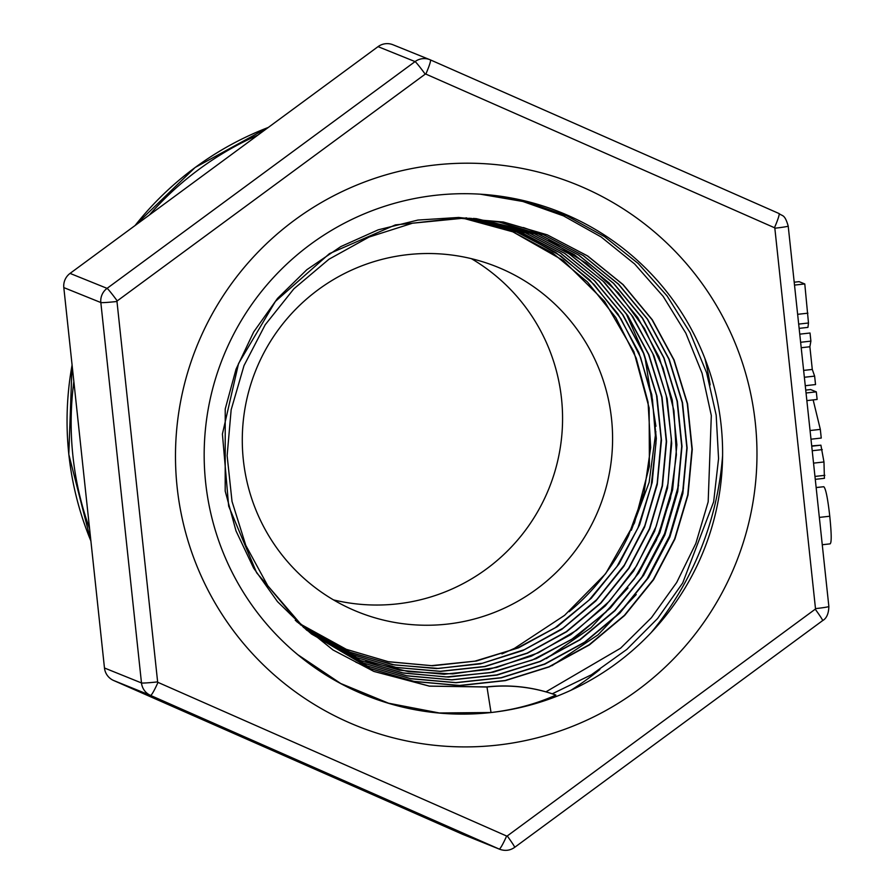 <?xml version="1.0" encoding="UTF-8"?>
<svg xmlns="http://www.w3.org/2000/svg" width="895" height="895" viewBox="0 0 895 895"><rect width="100%" height="100%" fill="white"/><g stroke="black" fill="none" stroke-linecap="round" stroke-linejoin="round"><path stroke-width="1.34" d="M157.632 681.889A14.879 0.727 173.9 0 1 141.488 682.952A15.506 15.416 112 0 0 150.584 695.426A14.879 1.533 -66.2 0 0 157.99 682.382A0.615 0.615 -68 0 1 157.632 681.889L116.976 301.481A0.615 0.615 -68 0 1 117.223 300.91L425.214 74.151A0.615 0.615 -68 0 1 425.83 74.084A14.879 1.533 -66.2 0 0 430.406 59.898L392.95 44.75A15.506 15.416 112 0 0 378.048 46.641L70.056 273.4A15.506 15.416 112 0 0 63.813 287.597L104.469 667.994A15.506 15.416 112 0 0 113.564 680.468L462.2 834.118A15.506 15.416 112 0 0 462.637 834.308L499.656 849.254C505.093 851.201 510.094 850.563 514.647 847.364A14.879 0.805 53.6 0 0 507.252 835.964A0.615 0.615 -68 0 1 506.637 836.031A14.879 1.533 113.8 0 1 499.22 849.075A15.506 15.416 112 0 0 499.678 849.265M497.228 745.132A292.072 290.528 112 0 0 701.087 282.138A292.072 290.528 112 0 0 200.368 337.896A292.072 290.528 112 0 0 497.228 745.132M816.15 487.518L823.78 486.723C825.749 488.469 827.752 498.302 829.766 516.236C831.612 534.427 831.668 543.623 829.922 543.824M810.064 430.529L820.323 429.387L821.252 438.058L810.982 439.199M813.152 399.897L820.323 429.387M806.865 400.602L817.124 399.461L816.307 391.853L806.048 392.994M805.735 390.097L810.635 389.56L816.307 391.853M804.37 377.265L814.629 376.124L815.535 384.559L805.265 385.711M803.632 370.407L812.291 369.445L814.629 376.124M801.215 347.73L809.874 346.757L812.291 369.445M800.622 342.27L810.892 341.129L809.874 346.757M799.761 334.159L810.02 333.007L810.892 341.129M798.687 324.091L808.487 322.994L807.939 327.38L799.145 328.364M794.514 285.091L804.784 283.95L808.487 322.994M794.212 282.205L799.101 281.656L804.784 283.95M811.698 445.889L820.894 445.184L823.971 461.965L824.418 478.322L815.278 479.34M555.885 695.068A155.327 154.511 -68 0 0 486.981 687.013L486.701 686.901A155.327 154.511 -68 0 1 555.471 694.9L555.885 695.068C536.228 703.929 514.614 709.746 491.031 712.532L439.288 712.968L388.519 703.201L340.738 683.511L297.8 654.704L293.303 650.9M310.957 633.571L370.329 668.587L414.251 681.487L459.84 685.581L505.395 680.614L549.161 666.909L589.425 644.903L624.665 615.447L653.563 579.736L674.908 539.058L688.009 495.036L692.271 449.357L687.561 403.746L674.103 359.991L652.31 319.795L623.144 284.644L587.657 255.959L547.214 234.826L503.46 222.016L458.005 218.123L412.606 223.179L369.031 237.063L328.935 259.248L293.862 288.828L265.211 324.762L244.011 365.596L231.156 409.787L227.129 455.678L232.029 501.457L245.801 545.379L267.795 585.8L297.252 621.119L333.041 649.994L373.741 671.351L429.365 686.152L486.981 687.013L491.031 712.532A260.411 259.024 112 0 0 722.589 449.525A260.411 259.024 112 0 0 484.251 194.461A260.411 259.024 112 0 0 223.224 356.881A260.411 259.024 112 0 0 298.18 655.039A260.411 259.024 112 0 0 491.031 712.532M482.92 194.36L525.622 201.453L566.501 215.684L604.416 236.571L638.258 263.544L667.066 295.898L690.09 332.649L706.625 372.767L716.179 415.157L718.562 458.598L713.651 501.838L682.706 582.969L657.556 618.546L626.813 649.423L591.405 674.774L552.282 693.804M480.313 194.193L522.837 201.476L563.47 215.863L601.093 236.929L634.667 264.003L663.173 296.39L685.838 333.164L702.072 373.249L711.312 415.526L708.169 501.871L695.829 543.466L676.709 582.444L651.415 617.718L620.559 648.226L545.939 691.846M683.511 488.021L669.516 536.06L646.279 580.385M636.222 594.582L598.039 634.823L552.002 665.69M678.589 485.269L664.549 533.756L641.144 578.483M672.962 486.298L659.235 532.368L636.983 575.026M627.999 587.948L591.013 627.719L546.342 658.608M475.972 218.581L543.299 234.579L583.417 255.69L618.646 284.241L647.577 319.202L669.147 359.197L682.516 402.672L687.114 447.981L682.874 493.391L669.84 537.112L648.573 577.51L619.911 613.03L584.86 642.252L544.865 664.157L501.401 677.806L456.126 682.717L410.816 678.746L367.174 665.936L309.983 632.743M303.752 627.619L256.652 572.8L228.672 506.145L222.407 434.053L238.551 363.538L275.414 301.402L329.438 253.632L395.366 224.902L466.765 217.877M474.898 218.514L538.633 234.065L578.595 254.997L613.69 283.413L642.565 318.161L664.034 357.966L677.381 401.262L682.001 446.359L677.739 491.556L664.806 535.109L643.606 575.306L615.033 610.659L580.15 639.757L540.289 661.483L497.005 675.076L451.941 679.887L406.811 675.859L363.392 663.072L307.914 630.964M473.265 218.425L534.438 233.752L574.165 254.56L608.992 282.82L637.665 317.378L659.033 356.915L672.246 399.942L676.877 444.759L672.637 489.666L659.783 532.95L638.784 572.923L610.39 608.041L575.776 637.027L536.183 658.653L493.179 672.19L448.406 677.079L403.567 673.096L360.383 660.499L306.146 629.42M470.837 218.313L530.064 233.338L569.589 254.079L604.282 282.171L632.776 316.595L654.032 355.942L667.167 398.756L671.709 443.372L667.513 488.066L654.648 531.104L633.716 570.887L605.423 605.803L570.909 634.566L531.507 656.08L488.681 669.438L444.11 674.248L399.506 670.221L356.557 657.556L304.859 628.268M468.633 218.235L525.51 232.834L564.812 253.442L599.348 281.343L627.719 315.51L648.875 354.644L662.02 397.179L666.574 441.537L662.445 485.985L649.736 528.8L628.928 568.359L600.881 603.152L566.591 631.769L527.423 653.216L484.889 666.596L440.564 671.395L396.205 667.502L353.491 654.961L303.383 626.936M300.854 625.034L300.172 624.509M466.798 218.179L521.505 232.599L560.55 253.106L594.817 280.94L623.009 314.939L643.964 353.872L656.964 396.205L661.461 440.295L657.254 484.475L644.59 527.043L623.849 566.334L595.902 600.881L561.803 629.33L522.825 650.564L480.503 663.855L436.458 668.576L392.334 664.627L349.878 652.164L301.682 625.359M300.966 624.833L300.217 624.285M299.277 623.591L298.427 622.942M297.453 622.215L296.76 621.678M464.919 218.134L516.751 232.062L555.661 252.379L589.794 280.001L617.874 313.809L638.829 352.485L651.773 394.594L656.326 438.46L652.198 482.416L639.612 524.783L619.06 563.917L591.248 598.274L557.35 626.634L518.597 647.79L476.487 661.002L432.665 665.768L388.777 661.819L346.51 649.434L300.217 623.983M299.568 623.513L298.729 622.909M297.912 622.316L296.961 621.611M296.088 620.962L295.26 620.336M462.693 218.111L512.824 231.816L563.324 260.523L604.606 301.414L633.895 351.701L649.143 407.952L649.39 466.34L634.51 522.87L605.613 573.717L564.566 615.368L514.412 648.383L501.95 653.909M295.853 653.081L296.446 653.574M569.153 611.699A224.063 222.866 112 0 0 628.447 535.781L628.603 535.478M486.701 686.901L429.41 686.085L374.054 671.485M547.214 234.814L587.366 255.858L622.864 284.52L652.019 319.683L673.812 359.891L687.282 403.634L691.969 449.234L687.74 494.924L674.629 538.935L653.26 579.613L624.397 615.346L589.134 644.769L548.881 666.809L505.116 680.502L459.56 685.447L413.96 681.386L370.049 668.464L355.774 662.132M523.362 227.543L543.019 234.468L583.137 255.556L618.344 284.151L647.32 319.067L668.845 359.074L682.225 402.56L686.857 447.858L682.561 493.268L669.583 537.011L648.293 577.387L619.608 612.907L584.603 642.162L544.563 664.012L501.111 677.705L455.857 682.605L410.525 678.611L366.883 665.846L311.449 633.962M306.94 630.382L277.495 601.641L253.621 568.09L235.978 530.858L225.193 491.098L225.227 408.959L236.034 369.199L253.665 331.978L277.506 298.427L306.862 269.686L340.794 246.595L378.193 229.836L417.931 220.058L458.721 217.451L499.287 222.105L538.331 233.964L578.327 254.885L613.411 283.279L642.252 318.072L663.788 357.843L677.067 401.139L681.71 446.258L677.481 491.444L664.493 534.986L643.348 575.216L614.742 610.524L579.859 639.634L540.021 661.394L496.714 674.919L451.651 679.808L406.543 675.736L363.101 662.938L309.155 632.049M474.115 218.469L534.158 233.606M548.892 240.184L586.203 263.208L618.467 292.933L644.4 328.342L663.117 368.125L673.946 410.783L676.385 454.783L670.456 498.493L656.326 540.3L634.477 578.673L605.803 612.247L571.256 639.69L532.145 660.096L489.923 672.693L446.102 676.944L402.28 672.827L360.114 660.376L307.265 630.404M510.788 226.524L529.784 233.237L568.784 253.587L603.073 281.175L631.411 314.883L652.746 353.458L666.216 395.5L671.407 439.4L668.028 483.513L656.259 526.204L636.569 565.886L609.596 601.026L576.425 630.393L538.287 652.824L496.546 667.48L452.825 673.89L408.724 671.697L365.865 661.092M356.266 657.467L305.385 628.749M469.539 218.257L525.22 232.722L564.532 253.33L599.068 281.22L627.429 315.398L648.595 354.521L661.741 397.067L666.283 441.425L662.166 485.873L649.446 528.676L628.648 568.247L600.601 603.029L566.311 631.657L527.144 653.104L484.609 666.473L440.284 671.284L395.914 667.39L353.212 654.838L303.92 627.429M516.281 230.574L560.136 252.893L594.291 280.582L622.439 314.413L643.427 353.133L656.494 395.266L661.181 439.176L657.187 483.21L644.792 525.689L624.408 564.958L596.775 599.56L563.044 628.178L524.392 649.658L482.349 663.273L438.505 668.442L394.527 664.951L352.071 653.037M349.587 652.052L302.107 625.762M465.355 218.145L516.471 231.928M523.139 234.747L560.986 256.093L593.967 284.386L620.817 318.62L640.585 357.429L652.444 399.371L655.99 442.902L651.124 486.321L637.922 528.016L616.991 566.445L589.055 600.109L555.168 627.764L516.639 648.405L474.876 661.159L431.457 665.645L388.05 661.651L346.242 649.3L300.742 624.486M298.55 622.909L297.711 622.293M488.491 223.56L512.555 231.704L552.618 252.972L587.512 282.014L615.794 317.546L636.222 358.179L648.047 402.157L650.676 447.679L644.042 492.854L628.458 535.781M631.311 530.299L649.143 482.327L655.878 431.67M655.923 426.255L644.847 356.59M643.964 353.861L626.12 313.485M447.187 624.117A186.003 185.019 112 0 0 610.793 464.55A186.003 185.019 112 0 0 497.117 266.923A186.003 185.019 112 0 0 255.892 370.082A186.003 185.019 112 0 0 357.765 611.844A186.003 185.019 112 0 0 447.187 624.117M333.499 599.896A186.003 185.019 112 0 0 397.156 603.901A186.003 185.019 112 0 0 558.402 457.725A186.003 185.019 112 0 0 471.352 258.655M90.898 541.005A313.485 311.818 -68 0 1 72.081 364.992M135.067 225.54A313.485 311.818 -68 0 1 268.332 127.426M257.928 135.089A313.485 311.818 112 0 0 149.241 215.102M73.849 381.55A313.485 311.818 112 0 0 89.567 528.621M570.853 690.313A305.497 303.875 112 0 0 599.874 669.505M710.127 384.917A305.497 303.875 112 0 0 704.902 358.492M722.601 455.589A313.485 311.818 -68 0 1 651.023 632.754M116.976 301.481A14.879 0.727 173.9 0 1 100.833 302.544L141.488 682.952L104.469 667.994M117.223 300.91A14.879 0.805 -126.4 0 0 107.076 288.358A15.506 15.416 112 0 0 100.833 302.544L63.813 287.597M425.214 74.151A14.879 0.805 -126.4 0 0 415.067 61.598L107.076 288.358L70.056 273.4M430.406 59.898A14.879 1.533 -66.2 0 0 430.406 59.887A15.506 15.416 112 0 0 415.067 61.598L378.048 46.641M425.83 74.084L774.466 227.722A14.879 1.533 -66.2 0 0 779.053 213.536A14.879 1.533 -66.2 0 0 779.042 213.536L430.439 59.909M774.466 227.722A0.615 0.615 -68 0 1 774.835 228.225A14.879 0.727 -6.1 0 0 788.204 226.066L828.859 606.474C828.669 613.657 826.588 618.367 822.639 620.604L514.647 847.364M774.835 228.225L815.49 608.634A14.879 0.727 -6.1 0 0 828.859 606.474M815.49 608.634A0.615 0.615 -68 0 1 815.233 609.193A14.879 0.805 53.6 0 1 822.639 620.604M815.233 609.193L507.252 835.964M113.564 680.468L150.584 695.426L499.22 849.075L462.2 834.118M506.637 836.031L157.99 682.382M819.339 517.399L829.766 516.236M816.15 487.574L823.78 486.723M797.646 314.324L807.905 313.183M814.965 476.431L824.843 475.334M813.544 463.129L823.971 461.965M812.224 450.733L822.248 449.614M811.731 446.213L820.894 445.184M268.388 127.381L195.11 167.499L134.955 225.629M72.07 364.847L68.803 454.38L90.898 541.083M779.053 213.536C782.499 216.5 784.624 213.771 788.204 226.066M822.27 544.742L830.135 543.858M508.438 197.493L509.098 197.817"/></g></svg>
